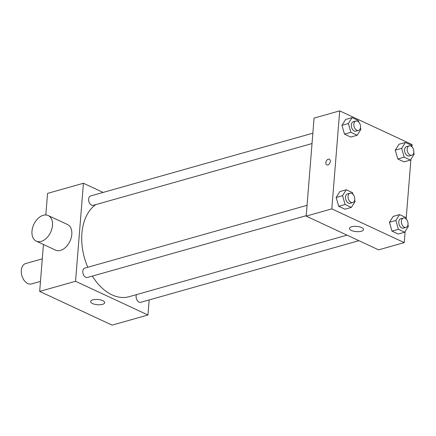 <?xml version="1.0" encoding="UTF-8"?>
<svg xmlns="http://www.w3.org/2000/svg" width="436" height="436" viewBox="0 0 436 436"><rect width="100%" height="100%" fill="white"/><g stroke="black" fill="none" stroke-linecap="round" stroke-linejoin="round"><path stroke-width="0.65" d="M42.287 258.859L25.686 263.546A10.589 6.954 74.2 0 0 21.876 275.628A10.589 6.954 74.2 0 0 31.447 283.934L40.477 281.383M149.177 299.924L147.968 315.005L112.09 325.136L39.671 291.406L43.442 244.476M45.818 214.959L47.557 193.388L83.434 183.251L103.125 192.423M358.915 240.683L140.774 302.301A4.872 3.199 -105.8 0 1 137.024 300.061A4.872 3.199 -105.8 0 1 136.435 294.632M312.863 133.182L90.628 195.955A4.872 3.199 74.2 0 0 88.873 201.514A4.872 3.199 74.2 0 0 93.277 205.329L312.029 143.542M147.968 315.005L75.548 281.275L83.434 183.251M306.225 215.684L87.473 277.476A4.872 3.199 -105.8 0 1 83.069 273.655A4.872 3.199 -105.8 0 1 84.824 268.096L307.058 205.323M347.029 235.146L129.132 296.693A49.426 32.449 -105.8 0 1 92.361 276.092M87.783 267.263A49.426 32.449 -105.8 0 1 95.789 204.62M92.835 299.87A7.063 2.621 4.6 0 1 100.547 299.919A7.063 2.621 4.6 0 1 104.7 302.688A7.063 2.621 4.6 0 1 97.451 304.731A7.063 2.621 4.6 0 1 90.623 301.554A7.063 2.621 4.6 0 1 92.835 299.87M75.548 281.275L39.671 291.406M48.2 215.537L67.515 224.529A14.121 9.27 115 0 1 71.193 237.854A14.121 9.27 115 0 1 60.5 250.4A14.121 9.27 115 0 1 55.59 250.133L36.275 241.135A14.121 9.27 -65 0 0 41.186 241.402A14.121 9.27 -65 0 0 51.884 228.862A14.121 9.27 -65 0 0 48.2 215.537A14.121 9.27 -65 0 0 33.834 224.42A14.121 9.27 -65 0 0 36.275 241.135M405.131 231.494L404.237 242.612L378.606 249.855L306.186 216.125L314.073 118.102L339.704 110.864L412.124 144.594L411.971 146.469M354.648 199.96L355.095 201.508L351.367 207.4L344.958 209.209L338.69 206.288L336.145 197.475L339.873 191.584L336.145 197.475L342.549 195.666L346.277 189.774L352.55 192.696L353.018 194.314M413.753 152.638L414.2 154.191L410.472 160.083L404.068 161.892L397.796 158.971L395.25 150.158L398.978 144.267L395.25 150.158L401.654 148.349L405.382 142.458L411.655 145.379L412.124 146.997M404.237 242.612L331.818 208.888L339.704 110.864M410.935 159.353L406.167 218.616M360.452 127.813L360.899 129.367L357.171 135.258L350.767 137.068L344.495 134.146L341.949 125.334L345.677 119.442L341.949 125.334L348.353 123.524L352.081 117.633L358.354 120.554L358.823 122.173M407.949 224.785L408.396 226.333L404.668 232.225L398.259 234.034L391.991 231.113L389.446 222.3L393.174 216.409L389.446 222.3L395.85 220.491L399.578 214.599L405.851 217.52L406.319 219.139M331.818 208.888L306.186 216.125M361.319 231.254A7.063 2.621 4.6 0 1 353.607 231.205A7.063 2.621 4.6 0 1 349.454 228.442A7.063 2.621 4.6 0 1 356.703 226.393A7.063 2.621 4.6 0 1 363.531 229.576A7.063 2.621 4.6 0 1 361.319 231.254M326.771 164.846A3.09 2.027 115 0 1 325.828 162.683A3.09 2.027 115 0 1 329.376 159.244A3.09 2.027 115 0 1 329.91 162.9A3.09 2.027 115 0 1 326.766 164.846A3.09 2.027 115 0 1 325.828 162.677A3.09 2.027 115 0 1 329.376 159.249M404.668 232.225L398.395 229.303L395.85 220.491M403.36 218L400.798 218.725A4.872 3.199 74.2 0 0 399.044 224.284A4.872 3.199 74.2 0 0 403.447 228.104L406.009 227.379A4.872 3.199 74.2 0 0 408.02 224.24A4.872 3.199 74.2 0 0 403.36 218A4.872 3.199 74.2 0 0 401.611 223.559A4.872 3.199 74.2 0 0 406.009 227.379M399.578 214.599L393.174 216.409M398.259 234.034L391.991 231.113L389.446 222.3M398.395 229.303L391.991 231.113M351.367 207.4L345.094 204.479L342.549 195.666M350.059 193.175L347.497 193.9A4.872 3.199 74.2 0 0 345.743 199.459A4.872 3.199 74.2 0 0 350.146 203.28L352.708 202.555A4.872 3.199 74.2 0 0 354.719 199.416A4.872 3.199 74.2 0 0 350.059 193.175A4.872 3.199 74.2 0 0 348.31 198.734A4.872 3.199 74.2 0 0 352.708 202.555M346.277 189.774L339.873 191.584M344.958 209.209L338.69 206.288L336.145 197.475M345.094 204.479L338.69 206.288M410.472 160.083L404.199 157.162L401.654 148.349M409.164 145.858L406.603 146.583A4.872 3.199 74.2 0 0 404.848 152.137A4.872 3.199 74.2 0 0 409.251 155.957L411.813 155.232A4.872 3.199 74.2 0 0 413.824 152.099A4.872 3.199 74.2 0 0 409.164 145.858A4.872 3.199 74.2 0 0 407.415 151.417A4.872 3.199 74.2 0 0 411.813 155.232M405.382 142.458L398.978 144.267M404.068 161.892L397.796 158.971L395.25 150.158M404.199 157.162L397.796 158.971M357.171 135.258L350.898 132.337L348.353 123.524M355.863 121.034L353.302 121.758A4.872 3.199 74.2 0 0 351.547 127.312A4.872 3.199 74.2 0 0 355.95 131.132L358.512 130.408A4.872 3.199 74.2 0 0 360.523 127.274A4.872 3.199 74.2 0 0 355.863 121.034A4.872 3.199 74.2 0 0 354.114 126.593A4.872 3.199 74.2 0 0 358.512 130.408M352.081 117.633L345.677 119.442M350.767 137.068L344.495 134.146L341.949 125.334M350.898 132.337L344.495 134.146"/></g></svg>
